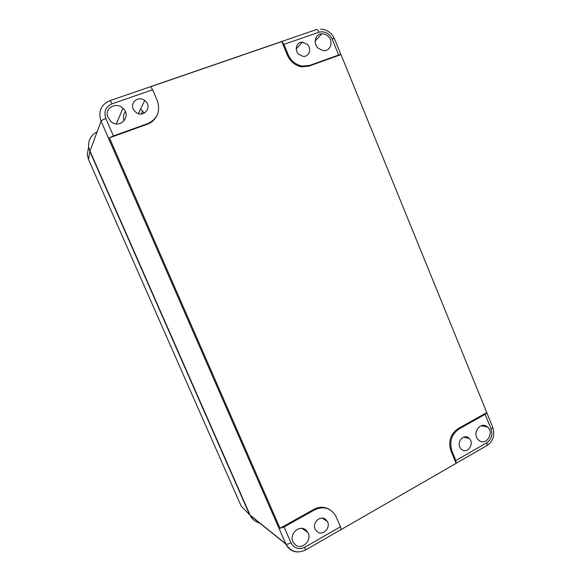 <?xml version="1.0" encoding="UTF-8"?>
<svg xmlns="http://www.w3.org/2000/svg" width="581" height="581" viewBox="0 0 581 581"><rect width="100%" height="100%" fill="white"/><g stroke="black" fill="none" stroke-linecap="round" stroke-linejoin="round"><path stroke-width="0.87" d="M298.329 551.95C292.708 551.906 288.575 549.314 285.932 544.172L101.072 121.211C97.986 111.661 100.847 104.834 109.664 100.745C110.041 100.273 110.811 101.305 111.973 103.839C105.655 106.781 103.607 111.668 105.822 118.509C103.171 119.504 101.588 120.405 101.072 121.211L90.011 151.104L250.222 515.412C252.277 519.559 255.509 522.094 259.903 523.016M124.087 120.928C123.027 117.515 123.426 114.392 125.293 111.545M140.842 109.402L144.335 113.157M139.026 113.135L138.721 112.896L144.713 100.528C137.98 94.935 128.662 103.781 134.218 110.572L135.598 112.024C143.253 118.814 153.079 107.042 145.047 100.796L144.713 100.528M281.8 41.592L287.442 55.239C290.406 61.717 295.17 65.573 301.721 66.808L308.918 66.125L309.637 65.435L302.425 66.118C295.852 64.883 291.081 61.012 288.103 54.52L283.913 44.367L281.8 41.592L150.726 86.722L152.643 89.772L157.24 100.462C160.705 111.174 157.545 118.894 147.763 123.6L113.426 135.939L109.439 137.842L280.035 528.282L313.863 509.348L314.611 509.842C323.348 505.884 330.328 507.779 335.542 515.529L340.473 526.771L304.851 547.229C298.816 549.953 294.204 548.493 290.994 542.836C288.604 544.085 286.869 544.426 285.794 543.867L250.084 515.107M308.918 66.125L340.989 54.592L338.672 55.006L309.637 65.435M340.989 54.592L486.798 412.568L485.142 414.34L491.119 429.003C492.891 434.799 491.468 439.367 486.849 442.7L487.089 445.489L486.522 445.809M452.018 451.241L450.965 450.929L456.114 463.369L455.845 460.508L452.018 451.241C449.106 441.749 451.481 434.305 459.128 428.909L485.142 414.34M456.114 463.369L341.105 529.589L340.473 526.771M314.611 509.842L284.065 526.952L280.035 528.282M307.058 44.185L302.309 42.239C296.433 41.861 294.044 50.38 298.917 54.418L302.846 56.292C309.121 57.461 312.222 48.484 307.058 44.185M325.513 519.327C320.189 514.911 311.823 523.06 315.265 529.371L317.262 531.797C322.796 536.292 331.163 527.592 327.314 521.404L325.513 519.327M468.787 438.074C463.21 433.077 455.62 443.47 461.002 448.815L461.641 449.411C467.422 454.48 474.902 443.564 469.208 438.444L468.787 438.074M110.877 121.56L107.521 116.461C104.812 108.146 115.88 101.857 122.482 107.87L122.94 108.269C132.04 116.106 119.955 129.548 110.877 121.56M318.337 48.317C312.796 43.662 315.12 33.887 321.765 33.814C324.031 33.727 326.094 34.504 327.945 36.153C334.053 41.295 330.393 51.978 322.971 50.554L318.337 48.317M450.965 450.929C448.067 441.451 450.428 434.029 458.068 428.655L486.798 412.568M109.439 137.842L147.451 124.174C151.416 122.693 154.401 120.151 156.412 116.541M329.892 509.711C324.83 506.567 319.492 506.45 313.863 509.348M478.882 440.311L478.221 439.701C471.67 433.39 480.647 420.789 487.321 426.832L487.51 426.991C494.736 432.845 485.941 446.528 478.882 440.311M295.497 545.014L292.817 541.572C289.229 533.859 299.331 524.658 305.621 529.807L307.923 532.508C312.382 540.039 302.185 550.381 295.497 545.014M97.143 131.822C91.064 134.952 88.225 139.948 88.61 146.819L89.881 151.532L249.583 514.664L241.217 506.218L88.45 159.281L89.881 151.532M88.588 146.964L87.237 154.771L88.515 159.426M110.005 100.629L315.984 29.718C316.965 29.065 317.989 29.892 319.063 32.209C324.808 30.916 329.173 33.197 332.172 39.05C333.828 38.499 334.612 38.448 334.518 38.898L340.887 54.534M283.913 44.367L319.063 32.209M111.973 103.839L152.643 89.772M486.813 412.764L492.572 426.912C493.051 427.434 492.565 428.132 491.119 429.003M332.172 39.05L338.672 55.006M305.359 550.113L304.851 547.229M486.849 442.7L455.845 460.508M105.822 118.509L113.426 135.939M284.065 526.952L290.994 542.836M287.442 55.239L288.103 54.52M459.128 428.909L458.068 428.655M147.451 124.174L147.763 123.6M142.701 111.007L141.321 113.97M341.134 529.523L305.621 549.967C297.501 553.78 290.936 551.848 285.932 544.172L250.222 515.412M334.402 38.629C331.504 32.667 326.892 29.478 320.589 29.065M456.172 463.289L487.089 445.489C493.211 441.124 495.106 435.082 492.768 427.369M296.245 48.906L302.309 42.239M322.266 518.143L327.314 521.404M463.747 437.115L469.208 438.444M116.338 123.862L122.94 108.269M301.721 66.808L302.425 66.118M315.163 41.04L321.765 33.814M481.053 425.764L487.51 426.991M302.026 528.427L307.923 532.508"/></g></svg>
